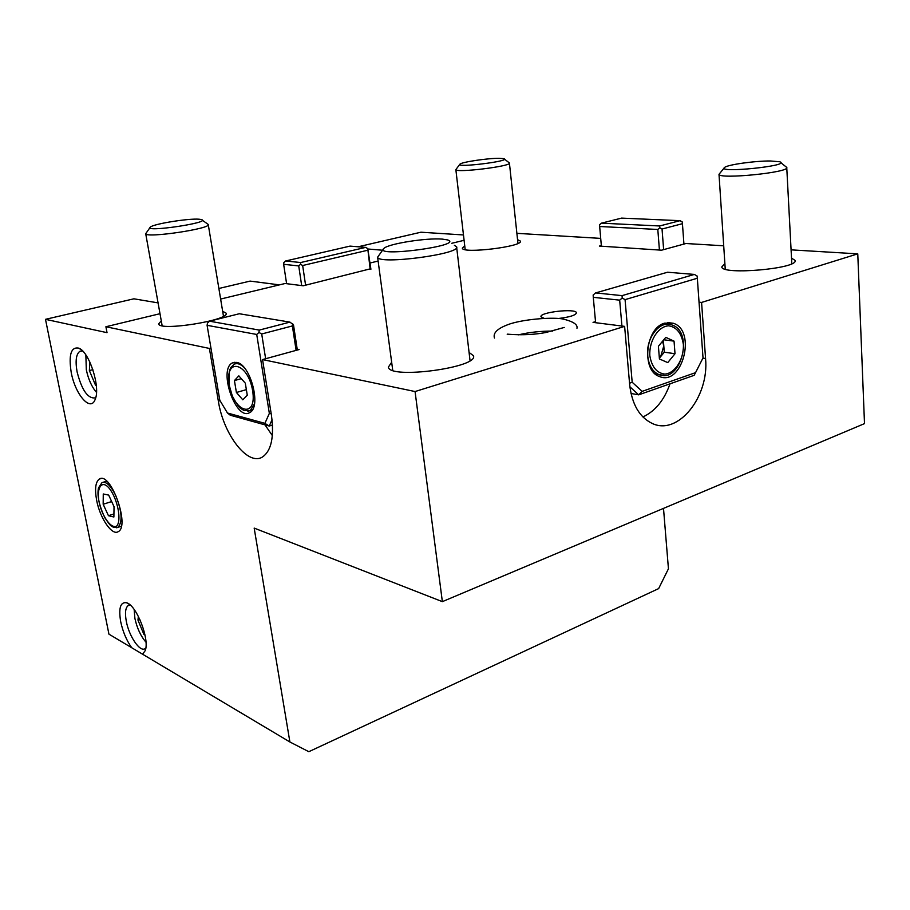 <?xml version="1.0" encoding="UTF-8"?>
<svg xmlns="http://www.w3.org/2000/svg" width="910" height="910" viewBox="0 0 910 910"><rect width="100%" height="100%" fill="white"/><g stroke="black" fill="none" stroke-linecap="round" stroke-linejoin="round"><path stroke-width="1.36" d="M791.518 258.121L795.021 260.362C799.435 268.552 721.88 275.434 721.789 266.949L724.883 263.65M469.082 352.466L473.393 355.651C479.684 367.412 389.514 379.629 388.377 367.128L391.664 362.226M222.666 311.3L226.089 313.142C230.457 320.149 159.113 331.593 158.647 323.88L161.275 320.821M517.551 239.648L520.384 241.093C523.705 246.53 462.36 254.026 462.337 248.191L464.737 245.882M791.086 249.852L857.766 253.856L701.576 302.438L699.039 302.177M601.328 245.563L599.406 246.075L661.581 250.193L685.935 243.516L723.712 245.791M516.88 233.335L600.691 238.386M464.089 240.308L451.781 243.277M378.116 261.056L370.063 263.001M370.836 268.7L303.212 285.786L285.126 283.499L220.63 299.06M160.001 313.7L105.901 326.747L209.402 348.439L210.949 348.041M209.402 348.439L218.366 401.196C223.473 434.661 247.884 466.432 262.489 456.979C271.328 450.837 274.308 436.948 271.442 415.301L262.546 359.575L299.117 349.554L297.206 349.19M262.546 359.575L415.062 391.539L442.362 601.646L864.5 423.616L857.766 253.856M595.527 321.628L593.047 322.379L624.624 326.372L415.062 391.539M558.387 318.511C569.876 317.112 575.893 315.19 576.462 312.756C575.837 308.058 538.868 312.301 541.018 316.816L544.26 318.398M624.624 326.372L629.663 384.646C631.927 404.279 639.423 417.201 652.152 423.412C677.984 436.038 709.368 396.749 705.557 358.506L701.576 302.438M96.642 500.284C99.907 518.029 111.975 535.899 118.141 531.702C130.414 526.401 110.61 471.005 99.349 479.058C95.516 481.902 94.617 488.977 96.642 500.284M157.999 302.871L133.918 298.81L45.5 319.33L108.938 634.156L289.892 741.98L254.174 528.096L442.362 601.646M45.5 319.33L107.027 332.662L105.901 326.747M142.586 654.21L145.213 650.627C149.854 639.309 136.489 605.116 126.558 602.761C120.416 601.783 118.459 608.085 120.689 621.678C122.85 631.745 126.524 640.424 131.711 647.727M71.219 372.452C75.212 394.622 90.727 412.469 95.186 399.331C100.726 387.353 89.328 351.738 78.772 348.143C71.014 346.676 68.5 354.775 71.219 372.452M358.142 246.781L420.932 232.209L463.463 234.951M367.959 249.01L382.518 250.227M289.892 741.98L308.82 751.706L658.635 588.611L668.44 568.795L663.504 508.383M82.73 351.089L79.887 351.317C76.11 354.047 75.177 360.906 77.1 371.906C81.718 389.821 87.633 398.5 94.822 397.932L95.834 397.17M130.255 605.105L128.253 605.525C125.432 607.664 124.784 612.919 126.308 621.314C129.015 636.283 139.958 652.413 145.065 648.659L145.805 648.057M264.969 424.856L272.363 435.617M642.915 416.962C655.189 411.195 664.232 400.15 670.022 383.815M279.427 284.875L250.079 281.099L218.866 288.481M103.262 493.971L108.677 495.097L114.034 506.677L113.886 516.994L108.449 515.708L103.171 504.254L103.262 493.971M113.932 513.934L108.449 515.708M111.668 501.558L103.171 504.254M85.859 354.968L86.313 369.756C88.418 379.504 91.808 387.034 96.483 392.335M96.255 384.964L95.516 385.158L96.289 385.374M95.516 385.158L89.362 370.552L89.862 362.066M92.865 369.642L89.362 370.552M134.145 609.461L134.896 618.413C137.091 628.332 140.788 636.238 145.975 642.153M144.781 634.054L143.894 634.395L144.986 635.009M143.894 634.395L137.967 620.108L138.343 616.309M139.856 619.403L137.967 620.108M272.5 425.038L269.235 426.039L230.264 415.222L227.466 413.015L264.901 423.355L269.349 413.379L256.722 334.459L207.093 325.314L219.81 400.286L227.466 413.015M296.114 350.373L292.383 325.939L261.705 333.981L265.64 358.733M289.937 322.117L239.296 313.745L209.55 321.185L259.27 330.091L289.937 322.117L293.486 324.836L297.331 350.043M236.623 362.396L232.38 362.931C217.922 369.562 235.986 421.478 249.67 412.583C261.784 407.509 250.58 364.102 236.623 362.396M272.056 419.783L269.235 426.039L264.901 423.355M209.55 321.185L207.48 323.096L207.093 325.314M256.722 334.459L258.929 332.446L259.27 330.091M292.667 323.63L292.383 325.939M269.349 413.379L271.203 413.743M261.705 333.981L258.929 332.446M242.788 399.808L236.407 392.483L234.427 380.573L238.841 375.853L245.302 383.167L247.27 395.213L242.788 399.808M246.36 389.639L236.407 392.483M241.309 378.651L234.427 380.573M454.386 245.325L456.592 246.758C461.962 253.958 378.185 265.049 377.604 257.2L383.235 249.283M442.249 239.102L447.47 239.899C465.852 245.529 371.78 257.962 384.031 248.271C389.014 243.641 426.597 237.749 442.249 239.102M780.803 162.662L786.74 167.417C790.676 172.365 718.957 179.611 719.002 174.322L724.201 167.918M770.395 160.979L779.733 161.764C792.462 165.711 715.942 173.514 724.622 167.429C727.636 164.687 754.788 160.865 770.395 160.979M504.504 159.125L509.418 162.981C512.273 166.177 455.671 173.173 455.853 169.601L459.755 164.414M499.169 158.294L503.935 158.67C512.239 161.024 454.306 168.191 459.982 164.107C461.996 162.025 487.817 158.192 499.169 158.294M202.259 220.163L208.242 224.451C211.859 228.603 145.737 238.443 145.714 233.699L149.991 227.591M199.051 219.208L201.417 219.549C212.394 222.495 142.893 232.778 150.377 227.068C153.528 223.905 188.632 218.263 199.051 219.208M621.928 326.03L619.676 300.152L593.286 297.331L595.618 322.709M695.558 372.645L703.02 357.903L697.333 278.244L625.068 299.64L632.177 382.245L642.153 391.368L695.558 372.645L694.125 375.329L638.706 394.838L631.005 393.484M667.553 272.226L595.618 292.918L622.042 295.636L694.341 274.433L667.553 272.226M664.653 323.152C645.372 327.85 641.186 370.723 659.306 376.444C682.136 386.864 696.958 330.626 673.343 323.266L664.653 323.152M593.286 297.331L593.161 294.988L595.618 292.918M642.153 391.368L638.706 394.838L629.891 386.818M622.042 295.636L622.212 298.036L625.068 299.64M697.333 278.244L697.071 275.969L694.341 274.433M629.549 383.235L632.177 382.245M622.212 298.036L619.676 300.152M683.933 244.062L682.432 223.689L662.036 229.036L663.64 249.624M601.408 223.166L659.636 225.976L680.032 220.675L621.576 218.116L601.408 223.166L599.519 224.781L601.385 246.2M659.42 250.045L657.805 229.468L599.622 226.499M657.805 229.468L659.807 227.784L659.636 225.976M680.032 220.675L682.238 221.926L682.432 223.689M662.036 229.036L659.807 227.784M370.188 269.406L367.742 248.566L370.916 269.235M301.676 285.592L298.73 265.925L283.647 264.31L286.604 283.681M300.709 262.535L365.638 247.395L350.02 246.109L285.603 260.988L300.709 262.535L300.482 264.31L302.666 265.515L305.589 285.194M367.595 250.273L302.666 265.515M367.742 248.566L365.638 247.395M283.647 264.31L283.886 262.569L285.603 260.988M300.482 264.31L298.73 265.925M667.747 362.612L659.432 358.95L658.408 346.266L665.767 337.348L674.048 341.136L675.015 353.717L667.747 362.612M663.765 339.771L674.048 341.136M659.363 358.187L664.289 352.193L663.344 340.283M664.289 352.193L675.015 353.717M659.352 357.948L660.671 356.595L663.788 345.959L662.537 341.261M218.366 401.196L220.072 400.707M705.557 358.506L702.907 358.13M114.069 496.439C102.443 471.425 91.876 490.08 103.194 514.252C107.812 523.239 112.135 527.322 116.139 526.492C120.586 523.534 119.619 508.929 114.069 496.439M121.326 526.242L117.947 527.356L113.295 527.243C110.69 525.093 112.078 528.391 104.855 517.779C99.031 505.255 96.915 495.279 98.507 487.84L101.988 482.63C106.129 481.151 110.701 485.428 115.706 495.461C121.997 511.329 122.748 521.965 117.947 527.356L116.628 527.789M229.297 385.032C233.677 412.742 257.246 419.362 252.639 390.754C247.929 361.918 224.326 356.993 229.297 385.032M254.481 403.835L250.273 410.592L244.164 410.637L240.433 408.237C239.08 407.487 236.384 403.437 232.346 396.1L229.115 384.93L229.286 371.291L230.719 367.651L234.143 364.273C236.964 362.851 240.16 363.807 243.721 367.151M252.309 409.989L247.85 411.274M649.82 355.639C651.719 366.889 656.724 373.043 664.835 374.112C675.243 373.271 684.092 359.029 683.376 344.492C681.647 333.378 676.756 327.145 668.691 325.791C658.226 326.28 649.001 340.772 649.82 355.639M647.715 355.821C645.736 337.963 660.091 319.831 671.853 324.927C694.546 331.638 680.646 384.35 658.76 374.522C652.459 371.621 648.773 365.388 647.715 355.821M663.879 375.386L655.28 373.964M473.393 355.651L473.484 356.436M81.468 350.919L79.887 351.317M81.786 350.191L78.772 348.143M129.345 605.127L128.253 605.525M128.97 604.069L126.558 602.761M100.908 478.58L99.349 479.058M106.697 481.185L103.319 482.22M234.939 362.237L232.38 362.931M576.963 328.283C577.873 324.551 573.186 321.458 562.892 319C554.406 317.203 527.379 318.58 510.635 323.687C498.1 327.884 492.708 332.662 494.46 338.031M507.188 334.186C506.176 333.845 524.956 336.484 545.898 332.503L564.234 327.452M552.723 331.081C540.654 331.035 529.245 332.286 518.507 334.834M238.545 363.067L236.532 363.625M377.604 257.2L392.745 370.325M456.649 247.247L470.038 360.587M719.002 174.322L725.247 269.167M786.763 167.77L791.814 263.707M455.853 169.601L465.181 249.636M509.429 163.14L517.949 243.414M145.714 233.699L162.151 325.735M208.265 224.611L223.473 316.202M667.439 322.561L673.343 323.266M662.855 323.846L666.336 324.267"/></g></svg>
